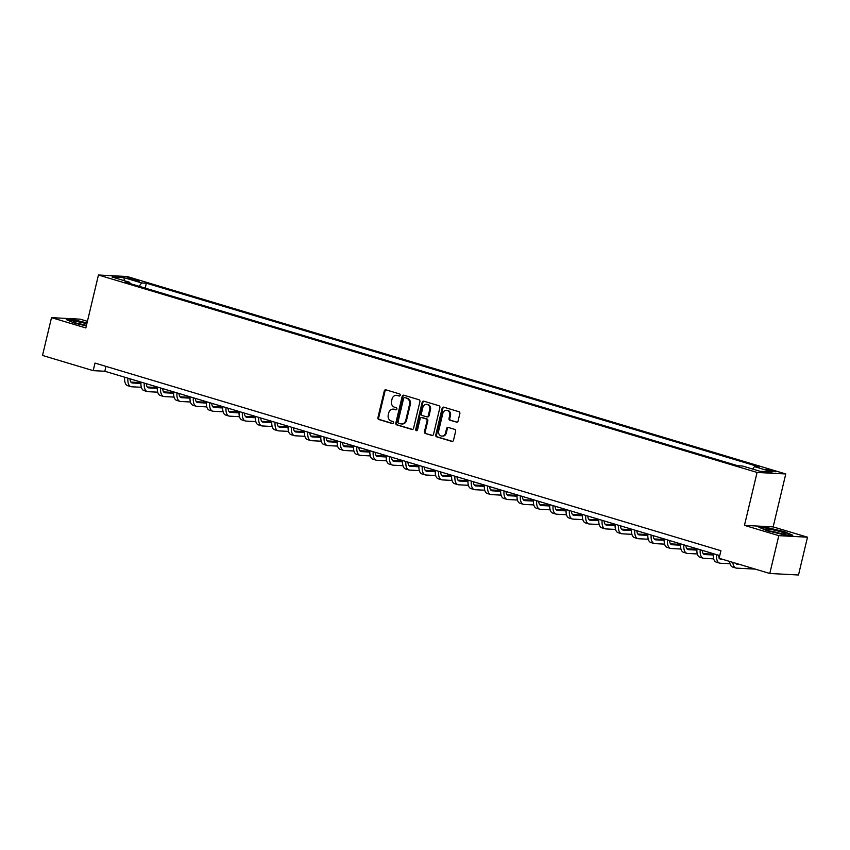 <?xml version="1.0" encoding="UTF-8"?>
<svg xmlns="http://www.w3.org/2000/svg" width="850" height="850" viewBox="0 0 850 850"><rect width="100%" height="100%" fill="white"/><g stroke="black" fill="none" stroke-linecap="round" stroke-linejoin="round"><path stroke-width="1.27" d="M400.212 395.229A1.073 0.935 -87 0 0 399.564 393.922L385.921 389.831A1.53 1.328 -87 0 0 384.285 390.936L377.921 417.658A1.53 1.328 -87 0 0 378.856 419.528L392.498 423.608A1.073 0.935 -87 0 0 392.987 421.536L391.223 421.005A4.909 4.261 -87 0 1 388.248 415.023L388.779 412.792A4.909 4.261 -87 0 1 393.146 409.126A4.909 4.261 -87 0 1 394.017 409.275L395.781 409.806A1.073 0.935 -87 0 0 396.281 407.734L394.506 407.203A4.909 4.261 -87 0 1 391.531 401.221L392.062 398.99A4.909 4.261 -87 0 1 396.429 395.324A4.909 4.261 -87 0 1 397.301 395.473L399.075 396.004A1.073 0.935 -87 0 0 400.212 395.229M773.372 470.719L766.02 469.434L775.753 471.75L773.372 470.719M456.429 422.184A1.53 1.328 -87 0 0 458.065 421.079L459.85 413.589A1.53 1.328 -87 0 0 458.915 411.719L443.764 407.171A1.53 1.328 -87 0 0 442.127 408.276L435.763 434.998A1.53 1.328 -87 0 0 436.698 436.858L451.849 441.405A1.53 1.328 -87 0 0 453.486 440.3L455.642 431.248A1.53 1.328 -87 0 0 454.707 429.377L448.226 427.433A1.53 1.328 -87 0 0 446.59 428.538L445.517 433.022A4.101 3.559 -87 0 1 441.862 436.092A4.101 3.559 -87 0 1 438.653 430.971L442.839 413.376A4.101 3.559 -87 0 1 446.494 410.306A4.101 3.559 -87 0 1 449.703 415.438L449.013 418.37A1.53 1.328 -87 0 0 449.937 420.24L456.971 422.206M744.462 525.364L778.802 535.659L769.792 573.474L798.49 574.993L807.5 537.189L773.16 526.894L785.772 473.96L757.074 472.441L744.462 525.364L773.16 526.894M87.422 321.332L80.208 319.164L51.51 317.645L85.839 327.941L98.451 275.007L757.074 472.441M51.51 317.645L42.5 355.449L93.192 370.642L104.826 371.259L719.748 555.592M769.792 573.474L719.111 558.269L720.906 550.715L94.988 363.088L93.192 370.642M419.921 401.614A1.53 1.328 -87 0 0 418.986 399.744L403.835 395.207A1.53 1.328 -87 0 0 402.199 396.302L395.834 423.024A1.53 1.328 -87 0 0 396.759 424.894L411.91 429.431A1.53 1.328 -87 0 0 413.546 428.336L419.921 401.614M423.799 401.189L438.951 405.726A1.53 1.328 -87 0 1 439.886 407.596L433.521 434.318A1.53 1.328 -87 0 1 431.874 435.423L425.393 433.479A1.53 1.328 -87 0 1 424.469 431.609L427.051 420.771A1.53 1.328 -87 0 0 426.116 418.901L421.812 417.616A1.53 1.328 -87 0 0 420.176 418.71L417.488 429.994A1.073 0.935 -87 0 1 415.692 429.452L422.163 402.284A1.53 1.328 -87 0 1 423.799 401.189M129.349 278.874L139.347 280.989L134.162 279.129L127.043 277.876L129.349 278.874M785.772 473.96L127.149 276.526L98.451 275.007M130.061 283.571L129.721 282.317L125.024 282.062L737.864 465.768L742.56 466.023L760.219 471.314L772.161 471.952L754.503 466.65L759.199 466.905L146.359 283.199L141.663 282.944L139.092 286.28M129.721 282.317L112.062 277.026L124.004 277.652L141.663 282.944M778.802 535.659L807.5 537.189M105.984 366.382L104.826 371.259M145.191 288.108L146.359 283.199M752.654 469.051L754.503 466.65M124.291 280.681L124.004 277.652M87.04 322.926L74.885 320.046L66.247 319.589L74.545 323.149L86.317 325.933M792.763 535.245L784.465 531.686L767.518 527.669L758.88 527.212L767.178 530.772L784.125 534.778L792.763 535.245M399.617 395.973L398.076 395.516A4.909 4.261 -87 0 0 397.205 395.367L396.429 395.324M393.146 409.126L393.922 409.169A4.909 4.261 -87 0 1 394.793 409.317L396.323 409.785M386.049 389.874A1.53 1.328 -87 0 0 385.061 390.979L378.696 417.69A1.53 1.328 -87 0 0 379.631 419.56L393.04 423.587M403.962 395.239A1.53 1.328 -87 0 0 402.974 396.344L396.61 423.066A1.53 1.328 -87 0 0 397.534 424.936L412.569 429.441M404.749 397.704A1.073 0.935 -87 0 0 403.601 398.48L398.023 421.929A1.073 0.935 -87 0 0 398.671 423.236L400.531 423.799A4.909 4.261 -87 0 0 401.402 423.948A4.909 4.261 -87 0 0 405.769 420.272L409.594 404.249A4.909 4.261 -87 0 0 406.619 398.267L405.524 397.747A1.073 0.935 -87 0 0 405.142 397.726M401.402 423.948L402.178 423.991A4.909 4.261 -87 0 0 406.544 420.314L405.769 420.272M405.524 397.747L407.394 398.31A4.909 4.261 -87 0 1 410.369 404.292L406.544 420.314M432.533 435.423L425.393 433.479M422.046 417.626A1.53 1.328 -87 0 1 422.588 417.647L426.891 418.944A1.53 1.328 -87 0 1 427.826 420.814L425.244 431.651A1.53 1.328 -87 0 0 426.169 433.521M423.927 401.221A1.53 1.328 -87 0 0 422.939 402.326L416.468 429.494A1.073 0.935 -87 0 0 416.925 430.716M429.728 409.53A4.101 3.559 -87 0 0 426.509 404.398A4.101 3.559 -87 0 0 422.854 407.469L421.377 413.663A1.53 1.328 -87 0 0 422.312 415.533L426.615 416.819A1.53 1.328 -87 0 0 428.251 415.724L429.728 409.53L430.504 409.562A4.101 3.559 -87 0 0 427.284 404.441L426.509 404.398M427.391 416.861A1.53 1.328 -87 0 0 429.027 415.767L428.251 415.724M430.504 409.562L429.027 415.767M446.494 410.306L447.27 410.348A4.101 3.559 -87 0 1 450.479 415.48L449.788 418.413A1.53 1.328 -87 0 0 450.712 420.283L457.077 422.184M441.862 436.092L442.638 436.135A4.101 3.559 -87 0 0 446.293 433.064L445.517 433.022M448.343 427.476A1.53 1.328 -87 0 0 447.366 428.581L446.293 433.064M443.891 407.214A1.53 1.328 -87 0 0 442.903 408.319L436.539 435.03A1.53 1.328 -87 0 0 437.474 436.9L452.498 441.405M129.997 378.813A7.809 3.804 106.7 0 0 132.026 382.914A7.809 3.804 106.7 0 0 132.472 382.989L140.941 383.435M147.964 387.632L148.814 387.887A7.809 3.804 106.7 0 1 148.378 387.812A7.809 3.804 106.7 0 1 146.349 383.711L146.402 383.733M130.921 382.096L140.972 382.638M141.366 387.292L131.569 386.771A11.719 5.695 -73.3 0 1 130.9 386.654A11.719 5.695 -73.3 0 1 127.936 378.197M130.9 386.654L127.638 385.677A11.719 5.695 -73.3 0 1 124.674 377.209M148.814 387.887L157.292 388.344M164.316 392.541L165.166 392.796A7.809 3.804 106.7 0 1 164.73 392.721A7.809 3.804 106.7 0 1 162.701 388.609L162.754 388.631M147.273 387.005L157.324 387.536M157.718 392.19L147.921 391.669A11.719 5.695 -73.3 0 1 147.252 391.553A11.719 5.695 -73.3 0 1 144.288 383.095M147.252 391.553L143.979 390.575A11.719 5.695 -73.3 0 1 141.015 382.118M165.166 392.796L173.644 393.242M163.625 391.903L173.676 392.434M174.069 397.088L164.273 396.578A11.719 5.695 -73.3 0 1 163.604 396.461A11.719 5.695 -73.3 0 1 160.639 387.993M163.604 396.461L160.331 395.484A11.719 5.695 -73.3 0 1 157.367 387.016M179.053 393.518A7.809 3.804 106.7 0 0 181.082 397.619A7.809 3.804 106.7 0 0 181.518 397.694L189.996 398.14M197.019 402.337L197.869 402.592A7.809 3.804 106.7 0 1 197.434 402.517A7.809 3.804 106.7 0 1 195.404 398.416L195.458 398.438M179.977 396.801L190.028 397.343M190.421 401.997L180.625 401.476A11.719 5.695 -73.3 0 1 179.956 401.359A11.719 5.695 -73.3 0 1 176.991 392.902M179.956 401.359L176.683 400.382A11.719 5.695 -73.3 0 1 173.719 391.914M197.869 402.592L206.348 403.049M213.371 407.246L214.221 407.501A7.809 3.804 106.7 0 1 213.786 407.416A7.809 3.804 106.7 0 1 211.756 403.314L211.809 403.336M196.329 401.71L206.38 402.241M206.773 406.895L196.966 406.374A11.719 5.695 -73.3 0 1 196.308 406.257A11.719 5.695 -73.3 0 1 193.343 397.8M196.308 406.257L193.035 405.28A11.719 5.695 -73.3 0 1 190.071 396.822M86.828 323.786A10.158 1.041 13.4 0 0 73.228 321.566A10.158 1.041 13.4 0 0 73.344 321.767A10.158 1.041 13.4 0 0 86.381 325.688M86.445 325.433A7.692 0.786 13.4 0 0 77.509 323.467M67.32 320.046L75.076 320.461L86.955 323.276M770.706 531.261A10.158 1.041 13.4 0 0 785.432 534.023A10.158 1.041 13.4 0 0 780.789 531.803A10.158 1.041 13.4 0 0 770.206 529.337A10.158 1.041 13.4 0 0 765.977 529.391A10.158 1.041 13.4 0 0 770.706 531.261M780.948 533.662A7.692 0.786 13.4 0 0 779.237 533.109A7.692 0.786 13.4 0 0 770.143 531.091M759.953 527.669L767.699 528.084L784.125 531.972L791.605 535.181M214.221 407.501L222.7 407.947M229.723 412.144L230.573 412.399A7.809 3.804 106.7 0 1 230.127 412.324A7.809 3.804 106.7 0 1 228.108 408.223L228.161 408.234M212.681 406.608L222.732 407.139M223.125 411.793L213.318 411.283A11.719 5.695 -73.3 0 1 212.659 411.166A11.719 5.695 -73.3 0 1 209.695 402.698M212.659 411.166L209.387 410.178A11.719 5.695 -73.3 0 1 206.423 401.721M230.573 412.399L239.052 412.845M229.032 411.506L239.084 412.048M239.466 416.702L229.67 416.181A11.719 5.695 -73.3 0 1 229.011 416.064A11.719 5.695 -73.3 0 1 226.047 407.607M229.011 416.064L225.739 415.087A11.719 5.695 -73.3 0 1 222.774 406.619M244.46 413.121A7.809 3.804 106.7 0 0 246.479 417.223A7.809 3.804 106.7 0 0 246.925 417.297L255.404 417.754M262.427 421.951L263.277 422.206A7.809 3.804 106.7 0 1 262.831 422.121A7.809 3.804 106.7 0 1 260.812 418.019L260.865 418.041M245.384 416.415L255.436 416.946M255.818 421.6L246.022 421.079A11.719 5.695 -73.3 0 1 245.363 420.962A11.719 5.695 -73.3 0 1 242.399 412.505M245.363 420.962L242.091 419.985A11.719 5.695 -73.3 0 1 239.126 411.527M263.277 422.206L271.745 422.652M278.779 426.849L279.629 427.104A7.809 3.804 106.7 0 1 279.183 427.029A7.809 3.804 106.7 0 1 277.164 422.928L277.217 422.939M261.736 421.313L271.788 421.844M272.17 426.498L262.374 425.978A11.719 5.695 -73.3 0 1 261.715 425.871A11.719 5.695 -73.3 0 1 258.751 417.403M261.715 425.871L258.442 424.883A11.719 5.695 -73.3 0 1 255.478 416.426M279.629 427.104L288.097 427.55M295.12 431.747L295.981 432.002A7.809 3.804 106.7 0 1 295.534 431.928A7.809 3.804 106.7 0 1 293.516 427.826L293.569 427.848M278.088 426.211L288.139 426.743M288.522 431.407L278.726 430.886A11.719 5.695 -73.3 0 1 278.067 430.769A11.719 5.695 -73.3 0 1 275.103 422.301M278.067 430.769L274.794 429.792A11.719 5.695 -73.3 0 1 271.83 421.324M295.981 432.002L304.449 432.459M294.44 431.12L304.491 431.651M304.874 436.305L295.078 435.784A11.719 5.695 -73.3 0 1 294.419 435.668A11.719 5.695 -73.3 0 1 291.454 427.21M294.419 435.668L291.146 434.69A11.719 5.695 -73.3 0 1 288.182 426.233M309.857 432.724A7.809 3.804 106.7 0 0 311.886 436.826A7.809 3.804 106.7 0 0 312.332 436.911L320.801 437.357M327.824 441.554L328.684 441.809A7.809 3.804 106.7 0 1 328.238 441.734A7.809 3.804 106.7 0 1 326.209 437.633L326.272 437.644M310.792 436.018L320.843 436.549M321.226 441.203L311.429 440.683A11.719 5.695 -73.3 0 1 310.771 440.576A11.719 5.695 -73.3 0 1 307.796 432.108M310.771 440.576L307.498 439.588A11.719 5.695 -73.3 0 1 304.534 431.131M328.684 441.809L337.152 442.255M344.176 446.452L345.036 446.707A7.809 3.804 106.7 0 1 344.59 446.632A7.809 3.804 106.7 0 1 342.561 442.531L342.624 442.542M327.133 440.916L337.195 441.447M337.578 446.112L327.781 445.591A11.719 5.695 -73.3 0 1 327.112 445.474A11.719 5.695 -73.3 0 1 324.147 437.006M327.112 445.474L323.85 444.497A11.719 5.695 -73.3 0 1 320.886 436.029M345.036 446.707L353.504 447.153M343.485 445.825L353.547 446.356M353.929 451.01L344.133 450.489A11.719 5.695 -73.3 0 1 343.464 450.373A11.719 5.695 -73.3 0 1 340.499 441.915M343.464 450.373L340.202 449.395A11.719 5.695 -73.3 0 1 337.237 440.927M358.913 447.429A7.809 3.804 106.7 0 0 360.942 451.531A7.809 3.804 106.7 0 0 361.388 451.616L369.856 452.062M376.879 456.259L377.729 456.514A7.809 3.804 106.7 0 1 377.294 456.439A7.809 3.804 106.7 0 1 375.264 452.338L375.317 452.349M359.837 450.723L369.888 451.254M370.281 455.908L360.485 455.388A11.719 5.695 -73.3 0 1 359.816 455.281A11.719 5.695 -73.3 0 1 356.851 446.813M359.816 455.281L356.543 454.293A11.719 5.695 -73.3 0 1 353.579 445.836M377.729 456.514L386.208 456.96M393.231 461.157L394.081 461.412A7.809 3.804 106.7 0 1 393.646 461.337A7.809 3.804 106.7 0 1 391.616 457.236L391.669 457.247M376.189 455.621L386.24 456.152M386.633 460.817L376.837 460.296A11.719 5.695 -73.3 0 1 376.168 460.179A11.719 5.695 -73.3 0 1 373.203 451.711M376.168 460.179L372.895 459.202A11.719 5.695 -73.3 0 1 369.931 450.734M394.081 461.412L402.56 461.858M409.583 466.055L410.433 466.31A7.809 3.804 106.7 0 1 409.998 466.236A7.809 3.804 106.7 0 1 407.968 462.134L408.021 462.156M392.541 460.519L402.592 461.061M402.985 465.715L393.189 465.194A11.719 5.695 -73.3 0 1 392.519 465.078A11.719 5.695 -73.3 0 1 389.555 456.62M392.519 465.078L389.247 464.1A11.719 5.695 -73.3 0 1 386.283 455.632M410.433 466.31L418.912 466.767M408.892 465.428L418.944 465.959M419.337 470.613L409.541 470.092A11.719 5.695 -73.3 0 1 408.871 469.976A11.719 5.695 -73.3 0 1 405.907 461.518M408.871 469.976L405.599 468.998A11.719 5.695 -73.3 0 1 402.634 460.541M424.32 467.033A7.809 3.804 106.7 0 0 426.349 471.144A7.809 3.804 106.7 0 0 426.785 471.219L435.264 471.665M442.287 475.862L443.137 476.117A7.809 3.804 106.7 0 1 442.691 476.043A7.809 3.804 106.7 0 1 440.672 471.941L440.725 471.952M425.244 470.326L435.296 470.858M435.689 475.522L425.882 475.001A11.719 5.695 -73.3 0 1 425.223 474.884A11.719 5.695 -73.3 0 1 422.259 466.416M425.223 474.884L421.951 473.907A11.719 5.695 -73.3 0 1 418.986 465.439M443.137 476.117L451.616 476.563M458.639 480.76L459.489 481.015A7.809 3.804 106.7 0 1 459.043 480.941A7.809 3.804 106.7 0 1 457.024 476.839L457.077 476.861M441.596 475.224L451.647 475.766M452.03 480.42L442.234 479.899A11.719 5.695 -73.3 0 1 441.575 479.783A11.719 5.695 -73.3 0 1 438.611 471.325M441.575 479.783L438.303 478.805A11.719 5.695 -73.3 0 1 435.338 470.337M459.489 481.015L467.967 481.472M474.991 485.669L475.841 485.924A7.809 3.804 106.7 0 1 475.394 485.849A7.809 3.804 106.7 0 1 473.376 481.737L473.429 481.759M457.948 480.133L467.999 480.664M468.382 485.318L458.586 484.797A11.719 5.695 -73.3 0 1 457.927 484.681A11.719 5.695 -73.3 0 1 454.962 476.223M457.927 484.681L454.654 483.703A11.719 5.695 -73.3 0 1 451.69 475.246M475.841 485.924L484.309 486.37M474.3 485.031L484.351 485.562M484.734 490.216L474.938 489.706A11.719 5.695 -73.3 0 1 474.279 489.589A11.719 5.695 -73.3 0 1 471.314 481.121M474.279 489.589L471.006 488.601A11.719 5.695 -73.3 0 1 468.042 480.144M489.728 486.646A7.809 3.804 106.7 0 0 491.746 490.748A7.809 3.804 106.7 0 0 492.192 490.822L500.661 491.268M507.684 495.465L508.544 495.72A7.809 3.804 106.7 0 1 508.098 495.646A7.809 3.804 106.7 0 1 506.079 491.544L506.132 491.566M490.652 489.929L500.703 490.471M501.086 495.125L491.289 494.604A11.719 5.695 -73.3 0 1 490.631 494.487A11.719 5.695 -73.3 0 1 487.666 486.03M490.631 494.487L487.358 493.51A11.719 5.695 -73.3 0 1 484.394 485.042M508.544 495.72L517.013 496.177M524.036 500.374L524.896 500.629A7.809 3.804 106.7 0 1 524.45 500.544A7.809 3.804 106.7 0 1 522.421 496.442L522.484 496.464M507.004 494.838L517.055 495.369M517.438 500.023L507.641 499.502A11.719 5.695 -73.3 0 1 506.983 499.386A11.719 5.695 -73.3 0 1 504.018 490.928M506.983 499.386L503.71 498.408A11.719 5.695 -73.3 0 1 500.746 489.951M524.896 500.629L533.364 501.075M540.388 505.272L541.248 505.527A7.809 3.804 106.7 0 1 540.802 505.453A7.809 3.804 106.7 0 1 538.773 501.351L538.836 501.362M523.356 499.736L533.407 500.267M533.789 504.921L523.993 504.401A11.719 5.695 -73.3 0 1 523.334 504.294A11.719 5.695 -73.3 0 1 520.359 495.826M523.334 504.294L520.062 503.306A11.719 5.695 -73.3 0 1 517.097 494.849M541.248 505.527L549.716 505.973M539.697 504.634L549.759 505.176M550.141 509.83L540.345 509.309A11.719 5.695 -73.3 0 1 539.676 509.192A11.719 5.695 -73.3 0 1 536.711 500.735M539.676 509.192L536.414 508.215A11.719 5.695 -73.3 0 1 533.449 499.747M555.124 506.249A7.809 3.804 106.7 0 0 557.154 510.351A7.809 3.804 106.7 0 0 557.6 510.425L566.068 510.882M573.091 515.068L573.952 515.334A7.809 3.804 106.7 0 1 573.506 515.249A7.809 3.804 106.7 0 1 571.476 511.147L571.54 511.169M556.049 509.543L566.111 510.074M566.493 514.728L556.697 514.207A11.719 5.695 -73.3 0 1 556.028 514.091A11.719 5.695 -73.3 0 1 553.063 505.633M556.028 514.091L552.766 513.113A11.719 5.695 -73.3 0 1 549.801 504.656M573.952 515.334L582.42 515.78M589.443 519.977L590.293 520.232A7.809 3.804 106.7 0 1 589.857 520.158A7.809 3.804 106.7 0 1 587.828 516.056L587.881 516.067M572.401 514.441L582.452 514.972M582.845 519.626L573.049 519.106A11.719 5.695 -73.3 0 1 572.379 518.999A11.719 5.695 -73.3 0 1 569.415 510.531M572.379 518.999L569.117 518.011A11.719 5.695 -73.3 0 1 566.143 509.554M590.293 520.232L598.772 520.678M605.795 524.875L606.645 525.13A7.809 3.804 106.7 0 1 606.209 525.056A7.809 3.804 106.7 0 1 604.18 520.954L604.233 520.965M588.753 519.339L598.804 519.871M599.197 524.535L589.401 524.014A11.719 5.695 -73.3 0 1 588.731 523.898A11.719 5.695 -73.3 0 1 585.767 515.429M588.731 523.898L585.459 522.92A11.719 5.695 -73.3 0 1 582.494 514.452M606.645 525.13L615.124 525.587M605.104 524.248L615.156 524.779M615.549 529.433L605.753 528.913A11.719 5.695 -73.3 0 1 605.083 528.796A11.719 5.695 -73.3 0 1 602.119 520.338M605.083 528.796L601.811 527.818A11.719 5.695 -73.3 0 1 598.846 519.35M620.532 525.852A7.809 3.804 106.7 0 0 622.561 529.954A7.809 3.804 106.7 0 0 622.997 530.039L631.476 530.485M638.499 534.682L639.349 534.937A7.809 3.804 106.7 0 1 638.913 534.862A7.809 3.804 106.7 0 1 636.884 530.761L636.937 530.772M621.456 529.146L631.508 529.678M631.901 534.331L622.104 533.811A11.719 5.695 -73.3 0 1 621.435 533.704A11.719 5.695 -73.3 0 1 618.471 525.236M621.435 533.704L618.162 532.716A11.719 5.695 -73.3 0 1 615.198 524.259M639.349 534.937L647.827 535.383M654.851 539.58L655.701 539.835A7.809 3.804 106.7 0 1 655.265 539.761A7.809 3.804 106.7 0 1 653.236 535.659L653.289 535.67M637.808 534.044L647.859 534.576M648.253 539.24L638.446 538.719A11.719 5.695 -73.3 0 1 637.787 538.602A11.719 5.695 -73.3 0 1 634.822 530.134M637.787 538.602L634.514 537.625A11.719 5.695 -73.3 0 1 631.55 529.157M655.701 539.835L664.179 540.281M671.202 544.478L672.053 544.733A7.809 3.804 106.7 0 1 671.606 544.659A7.809 3.804 106.7 0 1 669.588 540.558L669.641 540.579M654.16 538.953L664.211 539.484M664.594 544.138L654.798 543.617A11.719 5.695 -73.3 0 1 654.139 543.501A11.719 5.695 -73.3 0 1 651.174 535.043M654.139 543.501L650.866 542.523A11.719 5.695 -73.3 0 1 647.902 534.055M672.053 544.733L680.531 545.19M670.512 543.851L680.563 544.383M680.946 549.036L671.149 548.516A11.719 5.695 -73.3 0 1 670.491 548.409A11.719 5.695 -73.3 0 1 667.526 539.941M670.491 548.409L667.218 547.421A11.719 5.695 -73.3 0 1 664.254 538.964M685.939 545.456A7.809 3.804 106.7 0 0 687.958 549.567A7.809 3.804 106.7 0 0 688.404 549.642L696.872 550.088M703.906 554.285L704.756 554.54A7.809 3.804 106.7 0 1 704.31 554.466A7.809 3.804 106.7 0 1 702.291 550.364L702.344 550.375M686.864 548.749L696.915 549.281M697.298 553.945L687.501 553.424A11.719 5.695 -73.3 0 1 686.843 553.308A11.719 5.695 -73.3 0 1 683.878 544.839M686.843 553.308L683.57 552.33A11.719 5.695 -73.3 0 1 680.606 543.862M704.756 554.54L713.224 554.986M719.196 557.919A7.809 3.804 106.7 0 1 718.643 555.263L718.696 555.284M703.216 553.648L713.267 554.189M713.649 558.843L703.853 558.322A11.719 5.695 -73.3 0 1 703.194 558.206A11.719 5.695 -73.3 0 1 700.23 549.748M703.194 558.206L699.922 557.228A11.719 5.695 -73.3 0 1 696.957 548.76M719.44 558.376A7.809 3.804 106.7 0 0 720.662 559.364A7.809 3.804 106.7 0 0 721.108 559.438L723.414 559.566M719.567 558.556L720.141 558.588M730.001 563.741L720.205 563.221A11.719 5.695 -73.3 0 1 719.546 563.104A11.719 5.695 -73.3 0 1 716.582 554.646M719.546 563.104L716.274 562.126A11.719 5.695 -73.3 0 1 713.309 553.669M735.792 563.274A7.809 3.804 106.7 0 0 737.014 564.273A7.809 3.804 106.7 0 0 737.46 564.347L739.766 564.464M735.919 563.454L736.493 563.486M755.278 569.117L736.557 568.129A11.719 5.695 -73.3 0 1 735.898 568.013A11.719 5.695 -73.3 0 1 732.881 562.403M735.898 568.013L732.626 567.035A11.719 5.695 -73.3 0 1 729.619 561.425M133.907 280.203L134.162 279.129M136.839 280.84L137.041 279.99M398.076 395.516L397.301 395.473M394.793 409.317L394.017 409.275M379.631 419.56L378.856 419.528M378.696 417.69L377.921 417.658M385.061 390.979L384.285 390.936M412.462 429.462L411.91 429.431M397.534 424.936L396.759 424.894M396.61 423.066L395.834 423.024M402.974 396.344L402.199 396.302M410.369 404.292L409.594 404.249M407.394 398.31L406.619 398.267M432.427 435.444L431.874 435.423M425.244 431.651L424.469 431.609M427.826 420.814L427.051 420.771M426.891 418.944L426.116 418.901M422.588 417.647L421.812 417.616M416.468 429.494L415.692 429.452M422.939 402.326L422.163 402.284M450.712 420.283L449.937 420.24M449.788 418.413L449.013 418.37M450.479 415.48L449.703 415.438M447.366 428.581L446.59 428.538M452.391 441.437L451.849 441.405M437.474 436.9L436.698 436.858M436.539 435.03L435.763 434.998M442.903 408.319L442.127 408.276M131.612 382.734L132.472 382.989M180.667 397.439L181.518 397.694M246.075 417.042L246.925 417.297M311.472 436.645L312.332 436.911M360.527 451.35L361.388 451.616M425.935 470.964L426.785 471.219M491.342 490.567L492.192 490.822M556.739 510.17L557.6 510.425M622.147 529.773L622.997 530.039M687.554 549.387L688.404 549.642M720.258 559.183L721.108 559.438M736.599 564.092L737.46 564.347M405.333 397.715L404.558 397.672M422.322 417.605L421.547 417.562M427.656 416.914L426.881 416.872"/></g></svg>
